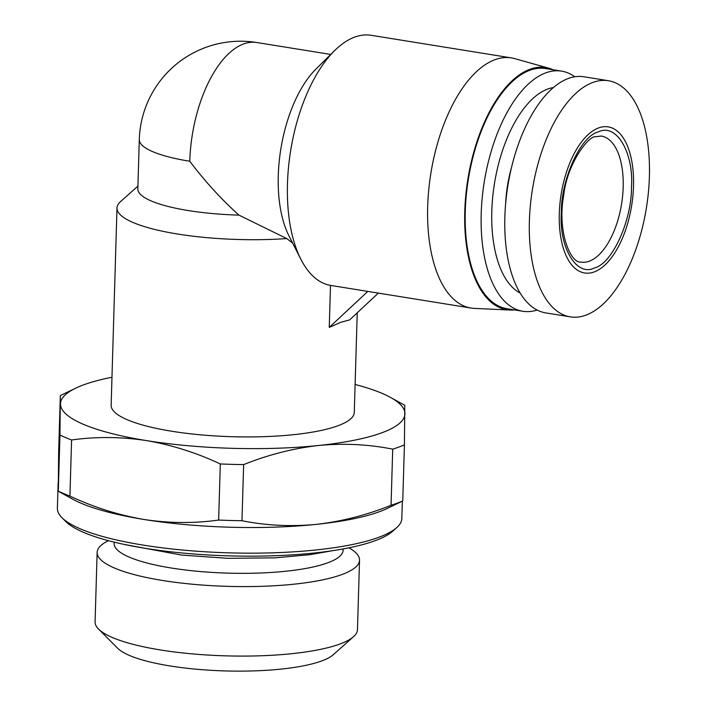 <?xml version="1.0" encoding="UTF-8"?>
<svg xmlns="http://www.w3.org/2000/svg" width="706" height="706" viewBox="0 0 706 706"><rect width="100%" height="100%" fill="white"/><g stroke="black" fill="none" stroke-linecap="round" stroke-linejoin="round"><path stroke-width="1.06" d="M598.423 131.89C616.162 122.809 633.829 152.284 631.482 187.046C631.799 220.81 611.978 264.079 594.381 267.971C576.643 277.052 558.967 247.577 561.323 212.815C561.005 179.05 580.826 135.781 598.423 131.89M292.646 243.111L286.768 238.566A121.626 27.878 -178.3 0 1 116.993 207.996L111.142 405.218A121.626 27.878 1.7 0 0 200.725 434.834A121.626 27.878 1.7 0 0 337.874 425.78A121.626 27.878 1.7 0 0 354.28 412.436L357.236 312.784M330.505 285.392L329.252 327.39L340.945 322.236L349.594 319.924L378.337 293.105M116.993 207.996A121.626 27.878 -178.3 0 1 120.611 201.537L137.926 186.102M514.436 309.908A122.641 59.198 -80.8 0 1 510.032 310.04L474.441 308.398A126.692 61.157 -80.8 0 1 471.078 308.054L330.867 285.453A126.692 61.157 -80.8 0 1 300.933 259.376A126.692 61.157 -80.8 0 1 334.573 50.647A126.692 61.157 -80.8 0 1 354.686 37.109A126.692 61.157 -80.8 0 1 371.188 35.3L511.409 57.901A126.692 61.157 -80.8 0 1 514.7 58.624L549.003 68.261A122.641 59.198 -80.8 0 1 553.151 69.762M471.078 308.054A126.692 61.157 -80.8 0 1 428.736 189.843A126.692 61.157 -80.8 0 1 494.897 59.71A126.692 61.157 -80.8 0 1 511.409 57.901M111.972 377.26A172.299 39.492 1.7 0 0 75.939 388.062A172.299 39.492 1.7 0 0 60.487 403.903A172.299 39.492 1.7 0 0 146.292 440.57A172.299 39.492 1.7 0 0 318.512 445.495A172.299 39.492 1.7 0 0 381.69 432.84A172.299 39.492 1.7 0 0 404.944 413.751A172.299 39.492 1.7 0 0 390.436 397.399A172.299 39.492 1.7 0 0 355.109 384.479M404.776 405.429L404.423 444.859A192.57 44.134 -178.3 0 1 398.872 447.057A192.57 44.134 -178.3 0 1 392.712 449.157C368.523 444.33 343.787 443.112 318.512 445.495C293.228 448.354 268.271 454.726 243.641 464.61A192.57 44.134 -178.3 0 1 220.307 463.948C196.171 452.661 171.496 444.877 146.292 440.57C121.061 436.74 96.166 436.546 71.588 439.97A192.57 44.134 -178.3 0 1 59.966 435.002L60.328 395.581L75.939 388.062M510.032 310.04A122.641 59.198 -80.8 0 1 465.492 198.615A122.641 59.198 -80.8 0 1 529.835 69.312A122.641 59.198 -80.8 0 1 549.003 68.261M537.195 310.049A121.626 58.704 -80.8 0 1 522.872 311.267L506.943 308.698A121.626 58.704 -80.8 0 1 466.287 195.218A121.626 58.704 -80.8 0 1 529.809 70.291A121.626 58.704 -80.8 0 1 545.65 68.553L561.579 71.121A121.626 58.704 -80.8 0 1 574.799 76.777M522.872 311.267A121.626 58.704 -80.8 0 1 482.216 197.786A121.626 58.704 -80.8 0 1 545.738 72.859A121.626 58.704 -80.8 0 1 561.579 71.121M58.139 482.701L57.389 508.249A172.299 39.492 1.7 0 0 61.951 517.683A172.299 39.492 1.7 0 0 143.186 545.103A172.299 39.492 1.7 0 0 396.719 527.62A172.299 39.492 1.7 0 0 401.838 518.469L402.341 501.242M71.588 439.97L69.929 496.089C94.066 507.367 118.74 515.159 143.945 519.466A172.299 39.492 1.7 0 0 316.173 524.39A172.299 39.492 1.7 0 0 387.144 508.488L402.755 500.969L404.423 444.859M520.225 293.087A105.406 50.876 -80.8 0 1 493.644 189.058A105.406 50.876 -80.8 0 1 547.741 89.035A105.406 50.876 -80.8 0 1 553.354 87.553M61.951 517.683L65.782 521.531A168.249 38.565 1.7 0 0 145.101 548.297A168.249 38.565 1.7 0 0 392.668 531.23L396.719 527.62M505.646 203.513A78.039 37.674 -80.8 0 1 511.365 168.01M570.36 316.87L545.817 312.917A119.596 57.733 -80.8 0 1 505.849 201.325A119.596 57.733 -80.8 0 1 568.304 78.481A119.596 57.733 -80.8 0 1 583.888 76.769L608.422 80.731A119.596 57.733 -80.8 0 1 648.399 192.323A119.596 57.733 -80.8 0 1 585.936 315.158A119.596 57.733 -80.8 0 1 570.36 316.87A119.596 57.733 -80.8 0 1 530.382 205.278A119.596 57.733 -80.8 0 1 592.846 82.434A119.596 57.733 -80.8 0 1 608.422 80.731M594.267 271.916A73.989 35.715 -80.8 0 1 559.293 213.565A73.989 35.715 -80.8 0 1 598.538 127.945A73.989 35.715 -80.8 0 1 633.511 186.296A73.989 35.715 -80.8 0 1 594.267 271.916M348.932 547.821A131.254 30.084 -178.3 0 1 359.53 560.176L357.465 629.673A131.254 30.084 -178.3 0 1 353.565 636.644L333.32 654.683A110.983 25.434 -178.3 0 1 170.022 665.943A110.983 25.434 -178.3 0 1 117.699 648.284L98.558 629.072A131.254 30.084 -178.3 0 1 95.081 621.88L97.137 552.383A131.254 30.084 -178.3 0 1 108.45 540.681M353.565 636.644A131.254 30.084 -178.3 0 1 160.439 649.952A131.254 30.084 -178.3 0 1 98.558 629.072M359.53 560.176A131.254 30.084 -178.3 0 1 162.504 580.464A131.254 30.084 -178.3 0 1 97.137 552.383M343.134 548.933L343.09 550.283A114.531 26.254 -178.3 0 1 171.17 567.986A114.531 26.254 -178.3 0 1 114.134 543.488L114.178 542.137M286.768 238.566L238.937 215.118A101.355 23.227 -178.3 0 1 137.838 188.881L139.303 139.567A101.355 23.227 -178.3 0 0 189.773 161.25C204.934 181.345 221.322 199.304 238.937 215.118M334.573 50.647L315.961 69.064A101.355 48.926 99.2 0 0 289.045 236.042L300.933 259.376M329.252 327.39L367.826 291.41M243.641 464.61L241.973 520.728C266.171 525.555 290.907 526.773 316.173 524.39C341.457 521.531 366.414 515.159 391.053 505.275L392.712 449.157M60.328 395.581L58.66 451.69L58.254 491.217L72.639 499.151A172.299 39.492 1.7 0 0 143.945 519.466C169.166 523.296 194.071 523.49 218.639 520.066L220.307 463.948M69.929 496.089A192.57 44.134 -178.3 0 1 58.298 491.12L59.966 435.002M241.973 520.728A192.57 44.134 -178.3 0 1 218.639 520.066M391.053 505.275A192.57 44.134 1.7 0 0 402.755 500.969M601.309 136.046A63.849 30.826 -80.8 0 1 622.648 195.624A63.849 30.826 -80.8 0 1 589.298 261.211A63.849 30.826 -80.8 0 1 580.985 262.12C570.263 263.294 557.06 231.038 563.715 195.341C567.262 162.909 588.848 135.852 595.264 136.752L601.309 136.046M330.743 54.441L256.746 42.519A101.355 48.926 99.2 0 0 243.544 43.966A101.355 48.926 99.2 0 0 189.773 161.25M332.994 550.618L310.005 554.669L274.952 557.855L228.003 558.322L181.566 555.075L124.194 544.423M256.746 42.519A101.355 101.355 0 0 0 139.303 139.567M390.436 397.399L404.829 405.332"/></g></svg>
